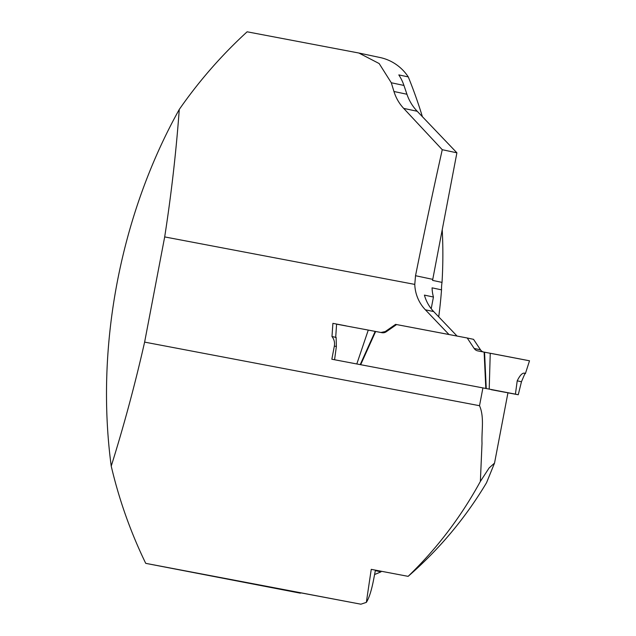 <?xml version="1.0" encoding="UTF-8"?>
<svg xmlns="http://www.w3.org/2000/svg" width="636" height="636" viewBox="0 0 636 636"><rect width="100%" height="100%" fill="white"/><g stroke="black" fill="none" stroke-linecap="round" stroke-linejoin="round"><path stroke-width="0.95" d="M431.208 308.706L433.434 297.028L424.419 295.112A38.653 37.874 -78 0 0 433.68 311.568L457.085 336.078M346.071 325.863L332.898 323.358L331.984 336.539C334.162 339.346 334.949 342.526 334.345 346.064L331.841 359.229L482.915 387.912C509.038 392.865 517.895 394.741 491.207 389.669M144.618 342.112C135.142 383.969 124.02 425.317 111.228 466.132C95.225 346.668 120.323 215.087 179.273 109.432C176.148 152.036 171.283 194.529 164.684 236.918L144.618 342.112L479.52 405.704C484.497 417.025 481.46 430.962 482.016 443.3L480.371 481.428L489.14 467.929L494.522 463.111L486.532 482.74C465.393 518.117 439.261 549.321 408.129 576.351C436.765 548.796 460.846 517.155 480.371 481.428M300.518 592.99A465.759 456.41 102 0 1 300.335 593.173L145.724 563.345L360.898 604.2L366.36 602.372A1236.877 246.537 100.8 0 1 371.257 569.347L408.129 576.351M145.724 563.345C130.626 532.229 119.131 499.824 111.228 466.132M408.272 76.908L398.812 74.905A46.38 45.45 102 0 1 403.955 85.447L391.291 82.76L379.167 63.552L358.871 53.027L380.01 57.51A46.38 45.45 102 0 1 408.272 76.908A465.759 456.41 102 0 1 422.391 116.682M442.227 229.723A465.759 456.41 102 0 1 442.028 282.4A38.653 37.874 -78 0 0 441.527 289.849A465.759 456.41 102 0 1 438.721 316.847M449.962 334.727L448.984 334.512L425.389 309.812A38.653 37.874 102 0 1 414.775 284.403L415.531 275.714A1236.877 246.537 100.8 0 1 442.258 149.706L456.902 152.815L432.758 279.363A38.653 37.874 -78 0 0 432.575 280.389L442.028 282.4M375.327 570.627L381.012 571.828L381.123 571.223M179.273 109.432C199.02 81.034 221.63 55.157 247.126 31.8L358.871 53.027M300.335 593.173L291.654 591.114L360.898 604.2M300.669 593.022A282.161 276.501 -78 0 0 301.345 592.951M374.588 574.523A282.161 276.501 -78 0 0 381.012 571.828M456.902 152.815L417.216 111.268A46.38 45.45 102 0 1 406.937 94.247L393.954 91.497C395.918 97.872 399.162 103.509 403.693 108.398L442.258 149.706M403.955 85.447L406.937 94.247M391.291 82.76L393.954 91.497M441.527 289.849L432.075 287.846A38.653 37.874 -78 0 0 433.434 297.028M414.775 284.403L164.684 236.918M448.984 334.512L395.584 324.376L385.233 331.571L380.964 332.485L364.786 329.416M366.36 602.372C369.095 598.039 371.511 590.47 373.602 579.674L375.423 570.134M525.4 373.602L529.51 360.803L477.819 350.897A5.796 5.684 -78 0 1 474.186 348.48L467.214 337.994L395.584 324.376M335.705 337.326L331.984 336.539M482.963 351.875A5.796 5.684 -78 0 1 480.522 349.824L473.542 339.338L467.214 337.994M356.995 363.395L368.268 330.084L381.95 332.692A5.796 5.684 102 0 0 386.211 331.777L396.562 324.583M507.933 392.833L518.253 394.749L521.464 381.735L525.05 373.284C522.705 372.426 520.097 374.938 517.219 380.837L521.464 381.735M490.245 353.242L489.227 388.509M493.059 389.852L515.414 394.145L517.219 380.837M525.05 373.284L525.376 373.737M518.253 394.749L515.414 394.145M335.689 337.549L336.587 324.129M336.134 337.414L336.372 346.493L334.345 346.064M334.568 359.745L336.372 346.493M368.268 330.084L337.04 324.241M484.553 352.177L486.246 388.564M375.184 331.412L360.215 364.635M529.033 360.692L491.334 353.449M482.915 387.912L479.52 405.704M415.531 275.714L432.758 279.363M417.216 111.268L403.693 108.398M433.68 311.568L425.389 309.812M381.95 332.692L380.964 332.485M386.211 331.777L385.233 331.571M360.676 364.698L375.638 331.499M485.817 388.461L484.123 352.098M474.186 348.48L480.522 349.824M507.949 392.778L494.53 463.111"/></g></svg>
